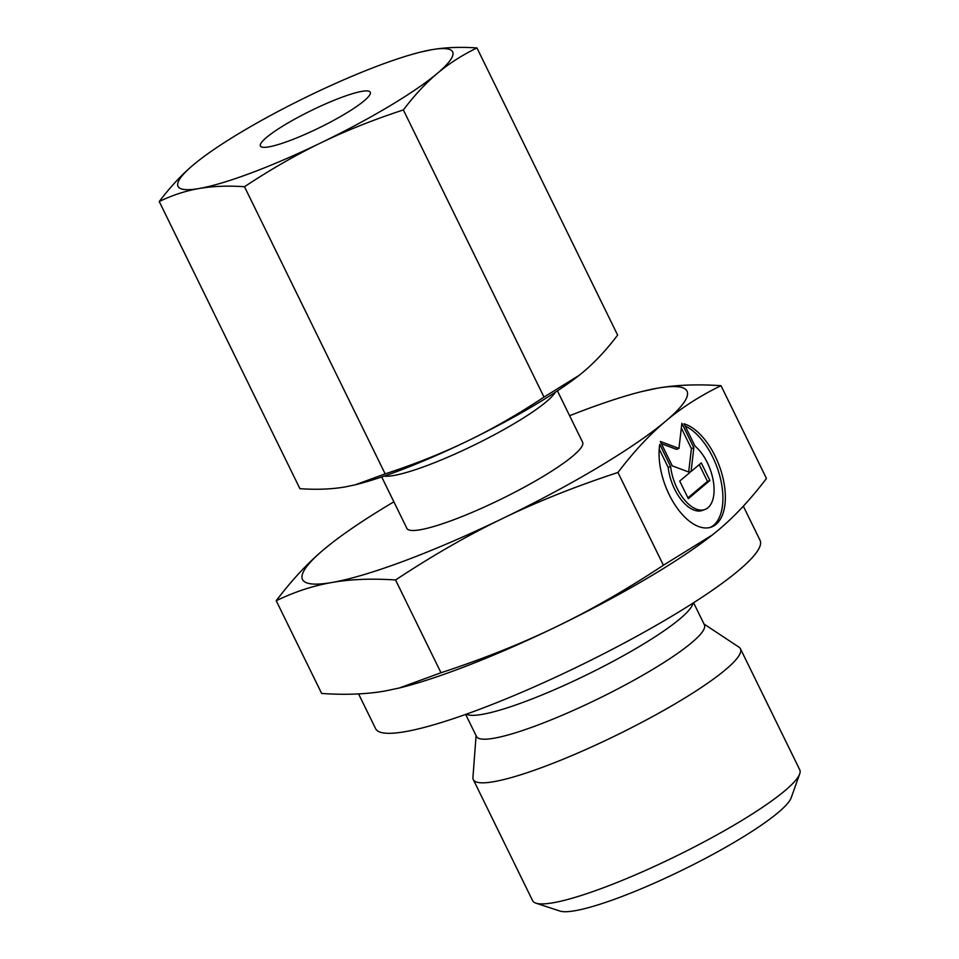 <?xml version="1.0" encoding="UTF-8"?>
<svg xmlns="http://www.w3.org/2000/svg" width="959" height="959" viewBox="0 0 959 959"><rect width="100%" height="100%" fill="white"/><g stroke="black" fill="none" stroke-linecap="round" stroke-linejoin="round"><path stroke-width="1.44" d="M704.002 624.009L738.957 647.145A148.729 23.112 153.9 0 1 740.444 648.752L799.758 769.825A148.729 23.112 153.9 0 1 799.686 773.913A148.729 23.112 153.9 0 1 604.17 887.483A148.729 23.112 153.9 0 1 535.877 903.15A148.729 23.112 153.9 0 1 532.617 900.693L473.302 779.619A148.729 23.112 153.9 0 1 472.931 777.473L476.084 735.661M799.686 773.913L791.199 797.756A130.388 20.259 153.9 0 1 619.79 897.324A130.388 20.259 153.9 0 1 559.924 911.05L535.877 903.15M740.444 648.752A148.729 23.112 153.9 0 1 680.59 700.573A148.729 23.112 153.9 0 1 544.856 766.409A148.729 23.112 153.9 0 1 473.302 779.619M693.585 602.755L704.397 624.812A126.9 19.719 153.9 0 1 653.331 669.034A126.9 19.719 153.9 0 1 537.519 725.196A126.9 19.719 153.9 0 1 476.479 736.476L465.666 714.407M555.249 392.291A97.854 15.2 153.9 0 1 427.378 465.439A97.854 15.2 153.9 0 1 384.163 476.108M557.431 390.864L582.628 442.279A97.854 15.2 153.9 0 1 543.25 476.371A97.854 15.2 153.9 0 1 453.955 519.682A97.854 15.2 153.9 0 1 406.88 528.385L381.694 476.959M617.956 472.475C633.707 451.725 649.603 434.643 665.63 421.217A214.049 33.253 153.9 0 1 502.9 518.351A214.049 33.253 153.9 0 1 405.501 560.488A214.049 33.253 153.9 0 1 332.03 582.473C350.538 579.212 371.708 578.385 395.552 579.979C432.557 555.549 468.34 535.002 502.9 518.351C537.412 501.617 575.76 486.321 617.956 472.475L663.4 565.235C626.383 589.677 590.6 610.212 556.052 626.862C521.54 643.597 483.192 658.893 440.996 672.75L399.244 688.011L385.182 690.983C366.674 694.244 345.492 695.071 321.661 693.477L276.216 600.718C294.869 591.727 313.473 585.649 332.03 582.473A214.049 33.253 153.9 0 1 323.878 549.447C307.863 562.885 291.968 579.967 276.216 600.718M569.61 415.715A214.049 33.253 153.9 0 1 584.007 410.176A214.049 33.253 153.9 0 1 641.787 391.56A214.049 33.253 153.9 0 1 657.49 388.179L641.787 391.56M712.297 534.99A214.049 33.253 153.9 0 1 712.117 535.134A214.049 33.253 153.9 0 1 556.052 626.862A214.049 33.253 153.9 0 1 458.666 668.998A214.049 33.253 153.9 0 1 400.886 687.603L399.244 688.011M743.321 506.172L760.067 540.361A214.049 33.253 153.9 0 1 673.925 614.935A214.049 33.253 153.9 0 1 478.589 709.684A214.049 33.253 153.9 0 1 375.628 728.696L358.582 693.908M710.307 527.402A55.047 28.758 69.4 0 0 722.211 507.539A55.047 28.758 69.4 0 0 685.194 426.072M684.079 423.818A55.047 28.758 -110.6 0 1 724.656 506.628A55.047 28.758 -110.6 0 1 711.542 526.994A55.047 28.758 -110.6 0 1 674.117 503.559A55.047 28.758 -110.6 0 1 659.756 444.305L670.629 466.506A36.322 18.976 69.4 0 0 689.449 504.913A36.322 18.976 69.4 0 0 704.973 509.481A36.322 18.976 69.4 0 0 713.412 481.706A36.322 18.976 69.4 0 0 694.963 446.019L684.079 423.818M670.629 466.506L668.195 467.417L659.217 449.088M704.973 509.481L702.527 510.392A36.322 18.976 -110.6 0 1 687.004 505.825A36.322 18.976 -110.6 0 1 668.195 467.417M709.9 480.483L688.334 498.656L679.715 481.07L689.929 472.475L672.271 465.858L660.307 441.452L678.96 448.44L681.873 423.279L693.836 447.697L691.079 471.504L701.293 462.909L709.9 480.483L707.466 481.406L699.243 464.636M691.079 471.504L689.209 472.212M688.682 472.008L691.403 448.608L681.322 428.05M693.836 447.697L691.403 448.608M678.96 448.44L676.527 449.351L661.398 443.693M687.939 497.841L707.466 481.406M721.012 385.686C697.169 384.091 675.999 384.919 657.49 388.179A214.049 33.253 153.9 0 1 665.63 421.217C681.609 407.695 700.07 395.851 721.012 385.686L766.457 478.457C750.693 499.195 734.81 516.29 718.782 529.716L712.465 534.87L663.4 565.235M395.552 579.979L440.996 672.75M330.376 544.173L323.878 549.447A214.049 33.253 153.9 0 1 330.555 544.029A214.049 33.253 153.9 0 1 393.873 501.821M340.853 97.65A61.16 9.506 153.9 0 1 370.27 92.22A61.16 9.506 153.9 0 1 345.66 113.522A61.16 9.506 153.9 0 1 289.846 140.589A61.16 9.506 153.9 0 1 260.428 146.032A61.16 9.506 153.9 0 1 285.039 124.718A61.16 9.506 153.9 0 1 340.853 97.65M403.355 109.937C414.348 95.397 425.7 83.193 437.4 73.316A152.889 23.759 153.9 0 1 321.169 142.711A152.889 23.759 153.9 0 1 251.606 172.8A152.889 23.759 153.9 0 1 199.112 188.515C212.682 186.166 227.81 185.578 244.497 186.729C270.342 169.611 295.899 154.938 321.169 142.711C346.439 130.508 373.842 119.587 403.355 109.937L544.017 397.086C518.172 414.204 492.614 428.877 467.345 441.104C442.075 453.307 414.672 464.228 385.158 473.878L355.345 484.786L345.3 486.908C331.73 489.246 316.602 489.845 299.915 488.682L159.242 201.534C172.272 195.216 185.567 190.877 199.112 188.515A152.889 23.759 153.9 0 1 193.298 164.924C181.599 174.79 170.246 187.005 159.242 201.534M197.938 161.148L193.298 164.924A152.889 23.759 153.9 0 1 198.057 161.052A152.889 23.759 153.9 0 1 309.541 95.528A152.889 23.759 153.9 0 1 379.105 65.44A152.889 23.759 153.9 0 1 420.366 52.146A152.889 23.759 153.9 0 1 431.586 49.736L420.366 52.146M578.948 375.484A152.889 23.759 153.9 0 1 578.828 375.58A152.889 23.759 153.9 0 1 467.345 441.104A152.889 23.759 153.9 0 1 397.781 471.193A152.889 23.759 153.9 0 1 356.508 484.487L355.345 484.786M476.959 47.95C460.284 46.799 445.156 47.387 431.586 49.736A152.889 23.759 153.9 0 1 437.4 73.316C449.124 63.474 462.31 55.011 476.959 47.95L617.632 335.099C606.639 349.639 595.287 361.843 583.587 371.708L579.068 375.389L544.017 397.086M244.497 186.729L385.158 473.878M692.985 603.139A126.9 19.719 153.9 0 1 680.051 618.759A126.9 19.719 153.9 0 1 525.832 701.329A126.9 19.719 153.9 0 1 466.35 714.167"/></g></svg>
